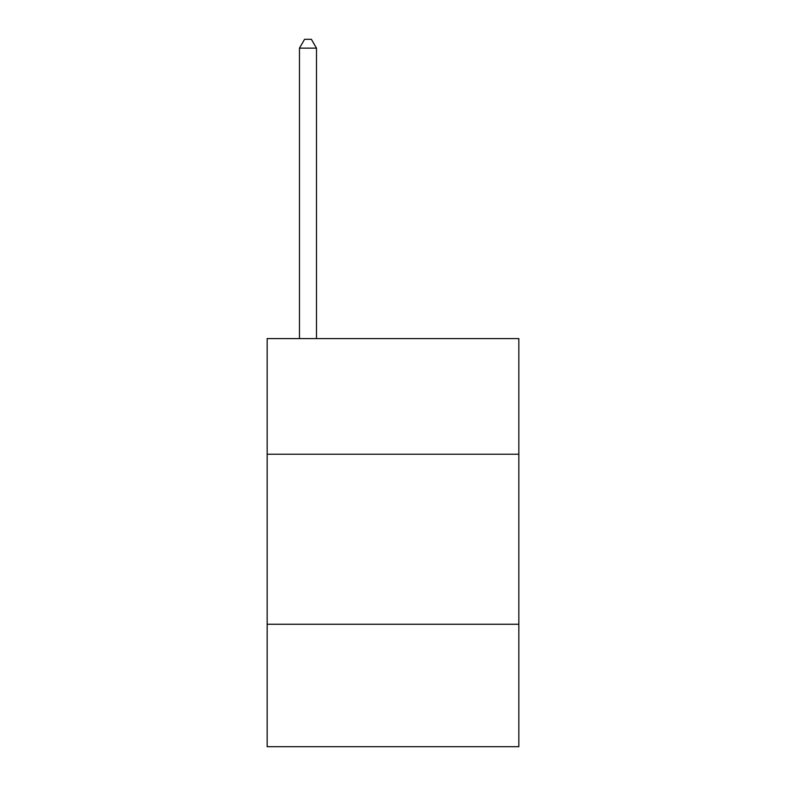<?xml version="1.0" encoding="UTF-8"?>
<svg xmlns="http://www.w3.org/2000/svg" width="786" height="786" viewBox="0 0 786 786"><rect width="100%" height="100%" fill="white"/><g stroke="black" fill="none" stroke-linecap="round" stroke-linejoin="round"><path stroke-width="1.18" d="M518.839 454.22L518.839 338.589L267.161 338.589L267.161 454.22L518.839 454.22L518.839 746.7L267.161 746.7L267.161 454.22M518.839 624.261L267.161 624.261M316.483 338.589L316.483 48.143L299.476 48.143L299.476 338.589M299.476 48.143L304.575 39.3L311.374 39.3L316.483 48.143"/></g></svg>
